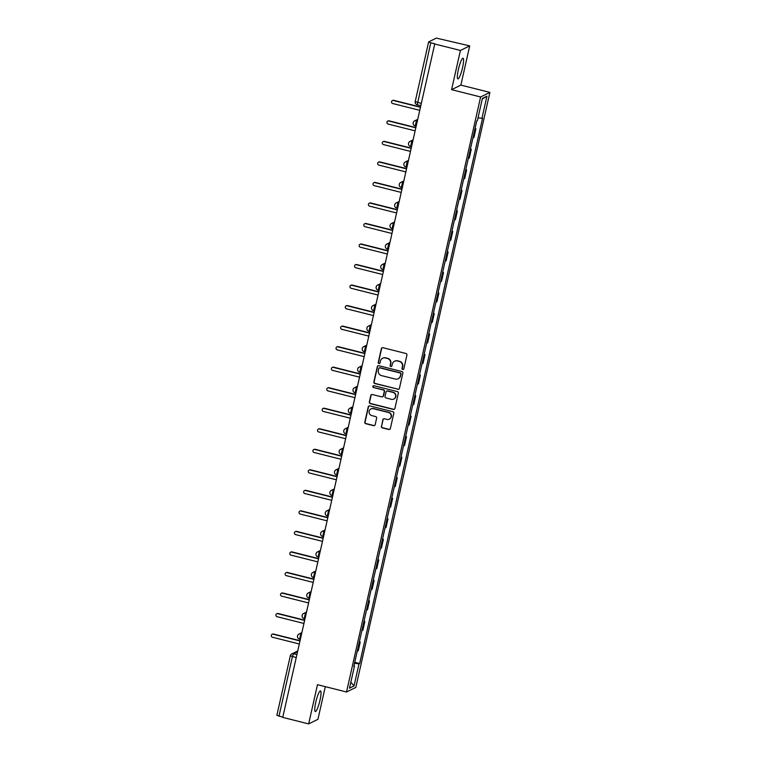 <?xml version="1.0" encoding="UTF-8"?>
<svg xmlns="http://www.w3.org/2000/svg" width="762" height="762" viewBox="0 0 762 762"><rect width="100%" height="100%" fill="white"/><g stroke="black" fill="none" stroke-linecap="round" stroke-linejoin="round"><path stroke-width="1.14" d="M402.727 369.503A0.933 0.914 -116.2 0 0 403.822 368.827L406.918 355.102A1.333 1.305 -116.2 0 0 405.927 353.492L382.924 347.71A1.333 1.305 -116.2 0 0 381.352 348.682L378.266 362.398A0.933 0.914 -116.2 0 0 379.571 363.464A0.933 0.914 -116.2 0 0 380.048 362.845L380.448 361.074A4.277 4.172 -116.2 0 1 385.477 357.969L387.391 358.454A4.277 4.172 -116.2 0 1 390.544 363.617L390.144 365.389A0.933 0.914 -116.2 0 0 391.458 366.455A0.933 0.914 -116.2 0 0 391.935 365.836L392.335 364.065A4.277 4.172 -116.2 0 1 397.354 360.959L399.278 361.445A4.277 4.172 -116.2 0 1 402.431 366.598L402.031 368.379A0.933 0.914 -116.2 0 0 402.727 369.503M394.535 361.255L394.811 361.121A4.277 4.172 -116.2 0 1 397.631 360.826L399.545 361.312A4.277 4.172 -116.2 0 1 402.707 366.465L402.307 368.246A0.933 0.914 -116.2 0 0 403.469 369.36M382.181 347.739A1.333 1.305 -116.2 0 0 381.629 348.548L378.533 362.264A0.933 0.914 -116.2 0 0 379.705 363.388M382.657 358.264L382.924 358.13A4.277 4.172 -116.2 0 1 385.743 357.835L387.658 358.321A4.277 4.172 -116.2 0 1 390.82 363.484L390.42 365.255A0.933 0.914 -116.2 0 0 391.582 366.379M320.002 700.183A10.63 1.81 104.1 0 0 320.478 690.915A10.63 1.81 104.1 0 0 315.773 702.259A10.63 1.81 104.1 0 0 315.297 711.527A10.63 1.81 104.1 0 0 320.002 700.183M462.582 67.523A10.63 1.81 104.1 0 0 463.058 58.264A10.63 1.81 104.1 0 0 458.353 69.609A10.63 1.81 104.1 0 0 457.876 78.877A10.63 1.81 104.1 0 0 462.582 67.523M381.362 426.263A1.333 1.305 -116.2 0 0 382.343 427.882L388.801 429.501A1.333 1.305 -116.2 0 0 390.363 428.53L393.802 413.29A1.333 1.305 -116.2 0 0 392.811 411.68L369.808 405.889A1.333 1.305 -116.2 0 0 368.246 406.86L364.808 422.1A1.333 1.305 -116.2 0 0 365.798 423.72L373.59 425.672A1.333 1.305 -116.2 0 0 375.161 424.71L376.628 418.186A1.333 1.305 -116.2 0 0 375.647 416.576L371.78 415.595A3.581 3.486 -116.2 0 1 370.98 408.937A3.581 3.486 -116.2 0 1 373.332 408.689L388.477 412.499A3.581 3.486 -116.2 0 1 389.277 419.167A3.581 3.486 -116.2 0 1 386.925 419.405L384.4 418.776A1.333 1.305 -116.2 0 0 382.829 419.738L381.629 426.129A1.333 1.305 -116.2 0 0 382.619 427.749L389.068 429.368A1.333 1.305 -116.2 0 0 389.811 429.339M451.58 89.668L460.867 85.096L469.706 45.882L460.419 50.454L451.58 89.668L480.612 96.965L346.519 691.991L317.487 684.686L308.648 723.9L282.74 717.385L434.778 43.805L430.74 42.796L417.262 104.765M460.419 50.454L434.502 43.939M397.85 389.334A1.333 1.305 -116.2 0 0 399.421 388.363L402.85 373.123A1.333 1.305 -116.2 0 0 401.869 371.513L378.866 365.722A1.333 1.305 -116.2 0 0 377.295 366.693L373.856 381.933A1.333 1.305 -116.2 0 0 374.847 383.553L398.126 389.201A1.333 1.305 -116.2 0 0 398.859 389.163M398.326 393.211L394.897 408.451A1.333 1.305 -116.2 0 1 393.325 409.413L370.322 403.631A1.333 1.305 -116.2 0 1 369.332 402.022L370.808 395.497A1.333 1.305 -116.2 0 1 372.37 394.526L381.705 396.869A1.333 1.305 -116.2 0 0 383.267 395.907L384.248 391.573A1.333 1.305 -116.2 0 0 383.257 389.963L373.551 387.525A0.933 0.914 -116.2 0 1 373.342 385.772A0.933 0.914 -116.2 0 1 373.952 385.715L397.345 391.592A1.333 1.305 -116.2 0 1 398.326 393.211M469.706 45.882L436.34 38.1L428.682 41.872L430.74 42.796M460.867 85.096L489.899 92.402L355.806 687.419L346.519 691.991M308.648 723.9L317.935 719.328L325.298 686.657M282.778 717.194L276.911 715.318M472.916 137.97A6.267 0.886 12.7 0 0 473.107 137.912L475.059 129.226A6.267 0.886 -167.3 0 1 474.869 129.283M475.059 129.226L475.888 128.816L475.021 128.597M473.107 137.912L473.935 137.503L475.888 128.816M470.402 149.123L471.259 149.342L470.44 149.752A6.267 0.886 -167.3 0 1 470.249 149.809M468.287 158.496A6.267 0.886 12.7 0 0 468.478 158.439L469.306 158.029L471.259 149.342M465.772 169.65L466.639 169.869L465.811 170.278A6.267 0.886 -167.3 0 1 465.62 170.336M463.658 179.022A6.267 0.886 12.7 0 0 463.858 178.965L464.677 178.556L466.639 169.869M461.143 190.176L462.01 190.395L461.181 190.805A6.267 0.886 -167.3 0 1 460.991 190.871M459.038 199.549A6.267 0.886 12.7 0 0 459.229 199.492L460.058 199.082L462.01 190.395M456.524 210.712L457.381 210.922L456.562 211.331A6.267 0.886 -167.3 0 1 456.371 211.398M454.409 220.075A6.267 0.886 12.7 0 0 454.6 220.018L455.428 219.608L457.381 210.922M451.895 231.238L452.761 231.448L451.933 231.858A6.267 0.886 -167.3 0 1 451.742 231.924M449.78 240.601A6.267 0.886 12.7 0 0 449.98 240.544L450.799 240.135L452.761 231.448M447.265 251.765L448.132 251.974L447.304 252.384A6.267 0.886 -167.3 0 1 447.113 252.451M445.16 261.128A6.267 0.886 12.7 0 0 445.351 261.071L446.18 260.661L448.132 251.974M442.646 272.291L443.503 272.51L442.684 272.91A6.267 0.886 -167.3 0 1 442.493 272.977M440.531 281.664A6.267 0.886 12.7 0 0 440.722 281.597L441.55 281.188L443.503 272.51M438.017 292.818L438.883 293.037L438.055 293.437A6.267 0.886 -167.3 0 1 437.864 293.503M435.902 302.19A6.267 0.886 12.7 0 0 436.102 302.123L436.921 301.714L438.883 293.037M433.387 313.344L434.254 313.563L433.426 313.963A6.267 0.886 -167.3 0 1 433.235 314.03M431.282 322.717A6.267 0.886 12.7 0 0 431.473 322.65L432.302 322.24L434.254 313.563M428.768 333.87L429.625 334.089L428.806 334.489A6.267 0.886 -167.3 0 1 428.615 334.556M426.653 343.243A6.267 0.886 12.7 0 0 426.844 343.176L427.673 342.776L429.625 334.089M424.139 354.397L425.005 354.616L424.177 355.016A6.267 0.886 -167.3 0 1 423.986 355.082M422.024 363.769A6.267 0.886 12.7 0 0 422.224 363.703L423.043 363.303L425.005 354.616M419.51 374.923L420.376 375.142L419.548 375.552A6.267 0.886 -167.3 0 1 419.357 375.609M417.405 384.296A6.267 0.886 12.7 0 0 417.595 384.229L418.424 383.829L420.376 375.142M414.89 395.449L415.747 395.668L414.928 396.078A6.267 0.886 -167.3 0 1 414.738 396.135M412.775 404.822A6.267 0.886 12.7 0 0 412.966 404.755L413.795 404.355L415.747 395.668M410.261 415.976L411.128 416.195L410.299 416.604A6.267 0.886 -167.3 0 1 410.108 416.662M408.146 425.348A6.267 0.886 12.7 0 0 408.346 425.282L409.165 424.882L411.128 416.195M405.632 436.502L406.498 436.721L405.67 437.131A6.267 0.886 -167.3 0 1 405.479 437.188M403.527 445.875A6.267 0.886 12.7 0 0 403.717 445.818L404.546 445.408L406.498 436.721M401.012 457.029L401.869 457.248L401.05 457.657A6.267 0.886 -167.3 0 1 400.86 457.714M398.897 466.401A6.267 0.886 12.7 0 0 399.088 466.344L399.917 465.934L401.869 457.248M396.383 477.555L397.25 477.774L396.421 478.184A6.267 0.886 -167.3 0 1 396.23 478.241M394.268 486.928A6.267 0.886 12.7 0 0 394.468 486.87L395.288 486.461L397.25 477.774M391.754 498.081L392.62 498.3L391.792 498.71A6.267 0.886 -167.3 0 1 391.601 498.777M389.649 507.454A6.267 0.886 12.7 0 0 389.839 507.397L390.668 506.987L392.62 498.3M387.134 518.617L387.991 518.827L387.172 519.236A6.267 0.886 -167.3 0 1 386.982 519.303M385.02 527.98A6.267 0.886 12.7 0 0 385.21 527.923L386.039 527.514L387.991 518.827M382.505 539.144L383.372 539.353L382.543 539.763A6.267 0.886 -167.3 0 1 382.353 539.829M380.39 548.507A6.267 0.886 12.7 0 0 380.59 548.449L381.41 548.04L383.372 539.353M377.876 559.67L378.743 559.889L377.914 560.289A6.267 0.886 -167.3 0 1 377.723 560.356M375.771 569.043A6.267 0.886 12.7 0 0 375.961 568.976L376.79 568.566L378.743 559.889M373.256 580.196L374.123 580.415L373.294 580.815A6.267 0.886 -167.3 0 1 373.104 580.882M371.142 589.569A6.267 0.886 12.7 0 0 371.332 589.502L372.161 589.093L374.123 580.415M368.627 600.723L369.494 600.942L368.665 601.342A6.267 0.886 -167.3 0 1 368.475 601.409M366.512 610.095A6.267 0.886 12.7 0 0 366.712 610.029L367.532 609.619L369.494 600.942M363.998 621.249L364.865 621.468L364.036 621.868A6.267 0.886 -167.3 0 1 363.845 621.935M361.893 630.622A6.267 0.886 12.7 0 0 362.083 630.555L362.912 630.145L364.865 621.468M359.378 641.775L360.245 641.995L359.416 642.395A6.267 0.886 -167.3 0 1 359.226 642.461M357.264 651.148A6.267 0.886 12.7 0 0 357.454 651.081L358.283 650.681L360.245 641.995M354.53 663.292L359.016 663.845L354.035 685.952L349.482 688.191L354.463 666.083L353.825 666.398L476.774 120.853L477.412 120.539L482.394 98.431L486.937 96.193L481.955 118.3L478.022 117.815M359.016 663.845L359.654 663.531L482.594 117.986L481.955 118.3M480.612 96.965L489.899 92.402M354.749 662.302L359.654 663.531M354.463 666.083L353.949 665.855M486.937 96.193L482.26 99.003M350.834 682.171L354.035 685.952M378.123 365.76A1.333 1.305 -116.2 0 0 377.561 366.56L374.132 381.8A1.333 1.305 -116.2 0 0 375.114 383.419L398.126 389.201M400.745 374.094A0.933 0.914 -116.2 0 0 400.05 372.961L379.867 367.884A0.933 0.914 -116.2 0 0 378.762 368.57L378.343 370.437A4.277 4.172 -116.2 0 0 381.495 375.599L395.307 379.066A4.277 4.172 -116.2 0 0 400.326 375.961L401.012 373.961A0.933 0.914 -116.2 0 0 400.326 372.828L400.05 372.961M379.247 367.951L379.514 367.817A0.933 0.914 -116.2 0 1 380.133 367.751L400.326 372.828M398.126 378.781L398.393 378.647A4.277 4.172 -116.2 0 0 400.593 375.828L400.326 375.961M401.012 373.961L400.593 375.828M371.627 394.564A1.333 1.305 -116.2 0 0 371.075 395.364L369.608 401.888A1.333 1.305 -116.2 0 0 370.589 403.498L393.592 409.28A1.333 1.305 -116.2 0 0 394.335 409.251M382.581 396.783L382.857 396.65A1.333 1.305 -116.2 0 0 383.543 395.773L384.515 391.439A1.333 1.305 -116.2 0 0 383.534 389.83L373.551 387.525M373.475 385.724A0.933 0.914 -116.2 0 0 373.818 387.391M391.382 399.307A3.581 3.486 -116.2 0 0 395.64 395.488A3.581 3.486 -116.2 0 0 392.944 392.401L387.601 391.058A1.333 1.305 -116.2 0 0 386.039 392.03L385.058 396.354A1.333 1.305 -116.2 0 0 386.048 397.964L391.382 399.307M393.744 399.059L394.011 398.926A3.581 3.486 -116.2 0 0 393.211 392.268L392.944 392.401M386.725 391.144L386.991 391.011A1.333 1.305 -116.2 0 1 387.877 390.925L393.211 392.268M383.657 418.805A1.333 1.305 -116.2 0 0 383.096 419.614L381.629 426.129M389.277 419.167L389.553 419.033A3.581 3.486 -116.2 0 0 388.753 412.366L388.477 412.499M370.98 408.937L371.246 408.803A3.581 3.486 -116.2 0 1 373.609 408.556L388.753 412.366M369.065 405.927A1.333 1.305 -116.2 0 0 368.513 406.727L365.084 421.967A1.333 1.305 -116.2 0 0 366.065 423.586L373.866 425.539A1.333 1.305 -116.2 0 0 374.599 425.51M420.243 107.251L393.402 100.498A1.562 1.524 -116.2 0 0 391.544 102.175A1.562 1.524 -116.2 0 0 392.725 103.527L419.557 110.271M392.373 100.603L392.725 100.432A1.562 1.524 63.8 0 1 393.754 100.327L420.3 107.004M415.614 127.778L388.782 121.025A1.562 1.524 -116.2 0 0 386.915 122.701A1.562 1.524 -116.2 0 0 388.096 124.054L414.928 130.797M387.744 121.129L388.096 120.958A1.562 1.524 63.8 0 1 389.134 120.853L415.671 127.53M410.985 148.304L384.153 141.551A1.562 1.524 -116.2 0 0 382.286 143.227A1.562 1.524 -116.2 0 0 383.467 144.58L410.308 151.333M383.124 141.665L383.477 141.484A1.562 1.524 63.8 0 1 384.505 141.38L411.042 148.057M406.365 168.831L379.524 162.077A1.562 1.524 -116.2 0 0 377.666 163.754A1.562 1.524 -116.2 0 0 378.847 165.106L405.679 171.86M378.495 162.192L378.847 162.011A1.562 1.524 63.8 0 1 379.876 161.906L406.422 168.583M401.736 189.357L374.904 182.604A1.562 1.524 -116.2 0 0 373.037 184.28A1.562 1.524 -116.2 0 0 374.218 185.633L401.05 192.386M373.866 182.718L374.218 182.537A1.562 1.524 63.8 0 1 375.256 182.432L401.793 189.109M397.107 209.883L370.275 203.13A1.562 1.524 -116.2 0 0 368.408 204.807A1.562 1.524 -116.2 0 0 369.589 206.159L396.43 212.912M369.246 203.244L369.599 203.073A1.562 1.524 63.8 0 1 370.627 202.959L397.164 209.636M392.487 230.41L365.646 223.666A1.562 1.524 -116.2 0 0 363.788 225.333A1.562 1.524 -116.2 0 0 364.969 226.685L391.801 233.439M364.617 223.771L364.969 223.599A1.562 1.524 63.8 0 1 365.998 223.485L392.544 230.162M387.858 250.936L361.026 244.192A1.562 1.524 -116.2 0 0 359.159 245.859A1.562 1.524 -116.2 0 0 360.34 247.212L387.172 253.965M359.988 244.297L360.34 244.126A1.562 1.524 63.8 0 1 361.378 244.011L387.915 250.688M383.229 271.462L356.397 264.719A1.562 1.524 -116.2 0 0 354.53 266.386A1.562 1.524 -116.2 0 0 355.711 267.738L382.553 274.491M355.368 264.824L355.721 264.652A1.562 1.524 63.8 0 1 356.749 264.547L383.286 271.215M378.609 291.989L351.768 285.245A1.562 1.524 -116.2 0 0 349.91 286.912A1.562 1.524 -116.2 0 0 351.092 288.265L377.923 295.018M350.739 285.35L351.092 285.178A1.562 1.524 63.8 0 1 352.12 285.074L378.666 291.741M373.98 312.515L347.148 305.772A1.562 1.524 -116.2 0 0 345.281 307.438A1.562 1.524 -116.2 0 0 346.462 308.8L373.294 315.544M346.11 305.876L346.462 305.705A1.562 1.524 63.8 0 1 347.501 305.6L374.037 312.268M369.351 333.042L342.519 326.298A1.562 1.524 -116.2 0 0 340.652 327.965A1.562 1.524 -116.2 0 0 341.833 329.327L368.675 336.071M341.49 326.403L341.843 326.231A1.562 1.524 63.8 0 1 342.871 326.126L369.408 332.794M364.731 353.568L337.89 346.824A1.562 1.524 -116.2 0 0 336.032 348.491A1.562 1.524 -116.2 0 0 337.214 349.853L364.046 356.597M336.861 346.929L337.214 346.758A1.562 1.524 63.8 0 1 338.242 346.653L364.788 353.32M360.102 374.104L333.27 367.351A1.562 1.524 -116.2 0 0 331.403 369.027A1.562 1.524 -116.2 0 0 332.584 370.38L359.416 377.123M332.232 367.455L332.584 367.284A1.562 1.524 63.8 0 1 333.623 367.179L360.159 373.856M355.473 394.63L328.641 387.877A1.562 1.524 -116.2 0 0 326.774 389.553A1.562 1.524 -116.2 0 0 327.955 390.906L354.797 397.65M327.612 387.982L327.965 387.81A1.562 1.524 63.8 0 1 328.993 387.706L355.53 394.383M350.853 415.157L324.012 408.403A1.562 1.524 -116.2 0 0 322.155 410.08A1.562 1.524 -116.2 0 0 323.336 411.432L350.168 418.176M322.983 408.508L323.336 408.337A1.562 1.524 63.8 0 1 324.364 408.232L350.911 414.909M346.224 435.683L319.392 428.93A1.562 1.524 -116.2 0 0 317.525 430.606A1.562 1.524 -116.2 0 0 318.707 431.959L345.538 438.702M318.354 429.035L318.707 428.863A1.562 1.524 63.8 0 1 319.745 428.758L346.281 435.435M341.595 456.209L314.763 449.456A1.562 1.524 -116.2 0 0 312.896 451.133A1.562 1.524 -116.2 0 0 314.077 452.485L340.919 459.238M313.734 449.57L314.087 449.389A1.562 1.524 63.8 0 1 315.116 449.285L341.652 455.962M336.975 476.736L310.134 469.983A1.562 1.524 -116.2 0 0 308.277 471.659A1.562 1.524 -116.2 0 0 309.458 473.012L336.29 479.765M309.105 470.097L309.458 469.916A1.562 1.524 63.8 0 1 310.486 469.811L337.033 476.488M332.346 497.262L305.514 490.509A1.562 1.524 -116.2 0 0 303.647 492.185A1.562 1.524 -116.2 0 0 304.829 493.538L331.661 500.291M304.476 490.623L304.829 490.452A1.562 1.524 63.8 0 1 305.867 490.337L332.403 497.014M327.717 517.789L300.885 511.035A1.562 1.524 -116.2 0 0 299.018 512.712A1.562 1.524 -116.2 0 0 300.199 514.064L327.041 520.817M299.857 511.15L300.209 510.978A1.562 1.524 63.8 0 1 301.238 510.864L327.774 517.541M323.098 538.315L296.256 531.571A1.562 1.524 -116.2 0 0 294.399 533.238A1.562 1.524 -116.2 0 0 295.58 534.591L322.412 541.344M295.227 531.676L295.58 531.505A1.562 1.524 63.8 0 1 296.608 531.39L323.155 538.067M318.468 558.841L291.636 552.098A1.562 1.524 -116.2 0 0 289.77 553.764A1.562 1.524 -116.2 0 0 290.951 555.117L317.783 561.87M290.598 552.202L290.951 552.031A1.562 1.524 63.8 0 1 291.989 551.917L318.526 558.594M313.839 579.368L287.007 572.624A1.562 1.524 -116.2 0 0 285.14 574.291A1.562 1.524 -116.2 0 0 286.322 575.643L313.163 582.397M285.979 572.729L286.331 572.557A1.562 1.524 63.8 0 1 287.36 572.452L313.896 579.12M309.22 599.894L282.378 593.15A1.562 1.524 -116.2 0 0 280.521 594.817A1.562 1.524 -116.2 0 0 281.702 596.179L308.534 602.923M281.349 593.255L281.702 593.084A1.562 1.524 63.8 0 1 282.731 592.979L309.277 599.646M304.59 620.42L277.759 613.677A1.562 1.524 -116.2 0 0 275.892 615.344A1.562 1.524 -116.2 0 0 277.073 616.706L303.905 623.449M276.72 613.781L277.073 613.61A1.562 1.524 63.8 0 1 278.111 613.505L304.648 620.173M299.961 640.947L273.129 634.203A1.562 1.524 -116.2 0 0 271.262 635.87A1.562 1.524 -116.2 0 0 272.444 637.232L299.285 643.976M272.101 634.308L272.453 634.136A1.562 1.524 63.8 0 1 273.482 634.032L300.018 640.699M297.523 651.767L293.541 653.729L292.408 656.625L278.978 716.232M296.894 654.577L293.541 653.729A2.724 2.657 63.8 0 0 291.751 653.92A2.724 2.724 0 0 0 290.293 655.768L296.218 657.587M362.083 630.555L364.036 621.868M366.712 610.029L368.665 601.342M371.332 589.502L373.294 580.815M375.961 568.976L377.914 560.289M380.59 548.449L382.543 539.763M385.21 527.923L387.172 519.236M389.839 507.397L391.792 498.71M394.468 486.87L396.421 478.184M399.088 466.344L401.05 457.657M403.717 445.818L405.67 437.131M408.346 425.282L410.299 416.604M412.966 404.755L414.928 396.078M417.595 384.229L419.548 375.552M422.224 363.703L424.177 355.016M426.844 343.176L428.806 334.489M431.473 322.65L433.426 313.963M436.102 302.123L438.055 293.437M440.722 281.597L442.684 272.91M445.351 261.071L447.304 252.384M449.98 240.544L451.933 231.858M454.6 220.018L456.562 211.331M459.229 199.492L461.181 190.805M463.858 178.965L465.811 170.278M468.478 158.439L470.44 149.752M357.454 651.081L359.416 642.395M301.657 633.422L300.771 633.86L299.59 639.118M301.523 634.051L300.771 633.86A2.724 2.657 63.8 0 0 298.98 634.041A2.724 2.724 0 0 0 299.514 639.137L300.333 639.337M306.286 612.896L305.4 613.334L304.209 618.592M306.143 613.524L305.4 613.334A2.724 2.657 63.8 0 0 303.6 613.515A2.724 2.724 0 0 0 304.143 618.601L304.952 618.811M310.915 592.369L310.02 592.807L308.839 598.065M310.772 592.988L310.02 592.807A2.724 2.657 63.8 0 0 308.229 592.988A2.724 2.724 0 0 0 308.762 598.075L309.582 598.284M315.535 571.843L314.649 572.281L313.468 577.539M315.401 572.462L314.649 572.281A2.724 2.657 63.8 0 0 312.858 572.462A2.724 2.724 0 0 0 313.392 577.548L314.201 577.758M320.164 551.317L319.278 551.755L318.087 557.012M320.021 551.936L319.278 551.755A2.724 2.657 63.8 0 0 317.478 551.936A2.724 2.724 0 0 0 318.021 557.022L318.83 557.232M324.793 530.79L323.898 531.219L322.717 536.486M324.65 531.409L323.898 531.219A2.724 2.657 63.8 0 0 322.107 531.409A2.724 2.724 0 0 0 322.64 536.496L323.459 536.705M329.413 510.254L328.527 510.692L327.346 515.96M329.279 510.883L328.527 510.692A2.724 2.657 63.8 0 0 326.736 510.883A2.724 2.724 0 0 0 327.269 515.969L328.079 516.179M334.042 489.728L333.156 490.166L331.965 495.433M333.899 490.357L333.156 490.166A2.724 2.657 63.8 0 0 331.356 490.357A2.724 2.724 0 0 0 331.899 495.443L332.708 495.652M338.671 469.202L337.776 469.64L336.594 474.907M338.528 469.83L337.776 469.64A2.724 2.657 63.8 0 0 335.985 469.83A2.724 2.724 0 0 0 336.518 474.917L337.337 475.126M343.291 448.675L342.405 449.113L341.224 454.381M343.157 449.304L342.405 449.113A2.724 2.657 63.8 0 0 340.614 449.304A2.724 2.724 0 0 0 341.147 454.39L341.957 454.59M347.92 428.149L347.034 428.587L345.843 433.854M347.777 428.777L347.034 428.587A2.724 2.657 63.8 0 0 345.234 428.777A2.724 2.724 0 0 0 345.777 433.864L346.586 434.064M352.549 407.622L351.653 408.061L350.472 413.328M352.406 408.251L351.653 408.061A2.724 2.657 63.8 0 0 349.863 408.251A2.724 2.724 0 0 0 350.396 413.337L351.215 413.537M357.168 387.096L356.283 387.534L355.102 392.801M357.035 387.725L356.283 387.534A2.724 2.657 63.8 0 0 354.492 387.725A2.724 2.724 0 0 0 355.025 392.811L355.835 393.011M361.798 366.57L360.912 367.008L359.721 372.275M361.655 367.198L360.912 367.008A2.724 2.657 63.8 0 0 359.112 367.198A2.724 2.724 0 0 0 359.654 372.285L360.464 372.485M366.427 346.043L365.531 346.481L364.35 351.739M366.284 346.672L365.531 346.481A2.724 2.657 63.8 0 0 363.741 346.662A2.724 2.724 0 0 0 364.274 351.758L365.093 351.958M371.046 325.517L370.161 325.955L368.979 331.213M370.913 326.146L370.161 325.955A2.724 2.657 63.8 0 0 368.37 326.136A2.724 2.724 0 0 0 368.903 331.232L369.713 331.432M375.676 304.99L374.79 305.429L373.599 310.686M375.533 305.619L374.79 305.429A2.724 2.657 63.8 0 0 372.989 305.61A2.724 2.724 0 0 0 373.532 310.696L374.342 310.906M380.305 284.464L379.409 284.902L378.228 290.16M380.162 285.083L379.409 284.902A2.724 2.657 63.8 0 0 377.619 285.083A2.724 2.724 0 0 0 378.152 290.17L378.971 290.379M384.924 263.938L384.038 264.376L382.857 269.634M384.791 264.557L384.038 264.376A2.724 2.657 63.8 0 0 382.248 264.557A2.724 2.724 0 0 0 382.781 269.643L383.591 269.853M389.553 243.411L388.668 243.85L387.477 249.107M389.411 244.03L388.668 243.85A2.724 2.657 63.8 0 0 386.867 244.03A2.724 2.724 0 0 0 387.41 249.117L388.22 249.326M394.183 222.885L393.287 223.314L392.106 228.581M394.04 223.504L393.287 223.314A2.724 2.657 63.8 0 0 391.497 223.504A2.724 2.724 0 0 0 392.03 228.59L392.849 228.8M398.802 202.349L397.916 202.787L396.735 208.055M398.669 202.978L397.916 202.787A2.724 2.657 63.8 0 0 396.126 202.978A2.724 2.724 0 0 0 396.659 208.064L397.469 208.274M403.431 181.823L402.546 182.261L401.355 187.528M403.288 182.451L402.546 182.261A2.724 2.657 63.8 0 0 400.745 182.451A2.724 2.724 0 0 0 401.288 187.538L402.098 187.747M408.061 161.296L407.165 161.735L405.984 167.002M407.918 161.925L407.165 161.735A2.724 2.657 63.8 0 0 405.374 161.925A2.724 2.724 0 0 0 405.908 167.011L406.727 167.211M412.68 140.77L411.794 141.208L410.613 146.475M412.547 141.399L411.794 141.208A2.724 2.657 63.8 0 0 410.004 141.399A2.724 2.724 0 0 0 410.537 146.485L411.347 146.685M417.309 120.244L416.423 120.682L415.233 125.949M417.166 120.872L416.423 120.682A2.724 2.657 63.8 0 0 414.623 120.872A2.724 2.724 0 0 0 415.166 125.959L415.976 126.159M413.223 122.663A2.724 2.657 63.8 0 1 414.623 120.872L417.49 119.463M408.594 143.189A2.724 2.657 63.8 0 1 410.004 141.399L412.861 139.989M403.974 163.716A2.724 2.657 63.8 0 1 405.374 161.925L408.232 160.515M399.345 184.242A2.724 2.657 63.8 0 1 400.745 182.451L403.612 181.042M394.716 204.768A2.724 2.657 63.8 0 1 396.126 202.978L398.983 201.568M390.096 225.295A2.724 2.657 63.8 0 1 391.497 223.504L394.354 222.094M385.467 245.821A2.724 2.657 63.8 0 1 386.867 244.03L389.734 242.621M380.838 266.348A2.724 2.657 63.8 0 1 382.248 264.557L385.105 263.147M376.218 286.874A2.724 2.657 63.8 0 1 377.619 285.083L380.476 283.674M371.589 307.4A2.724 2.657 63.8 0 1 372.989 305.61L375.857 304.209M366.96 327.927A2.724 2.657 63.8 0 1 368.37 326.136L371.227 324.736M362.341 348.453A2.724 2.657 63.8 0 1 363.741 346.662L366.598 345.262M357.711 368.979A2.724 2.657 63.8 0 1 359.112 367.198L361.979 365.789M353.082 389.515A2.724 2.657 63.8 0 1 354.492 387.725L357.349 386.315M348.463 410.042A2.724 2.657 63.8 0 1 349.863 408.251L352.72 406.841M343.833 430.568A2.724 2.657 63.8 0 1 345.234 428.777L348.101 427.368M339.204 451.094A2.724 2.657 63.8 0 1 340.614 449.304L343.472 447.894M334.585 471.621A2.724 2.657 63.8 0 1 335.985 469.83L338.842 468.42M329.956 492.147A2.724 2.657 63.8 0 1 331.356 490.357L334.223 488.947M325.326 512.674A2.724 2.657 63.8 0 1 326.736 510.883L329.594 509.473M320.707 533.2A2.724 2.657 63.8 0 1 322.107 531.409L324.964 530M316.078 553.726A2.724 2.657 63.8 0 1 317.478 551.936L320.345 550.526M311.448 574.253A2.724 2.657 63.8 0 1 312.858 572.462L315.716 571.052M306.829 594.779A2.724 2.657 63.8 0 1 308.229 592.988L311.087 591.579M302.2 615.305A2.724 2.657 63.8 0 1 303.6 613.515L306.467 612.115M297.571 635.832A2.724 2.657 63.8 0 1 298.98 634.041L301.838 632.641M421.119 103.356L415.195 101.536A2.724 2.724 0 0 0 417.185 104.775L420.605 105.632M297.704 650.986L291.751 653.92A2.724 2.657 63.8 0 0 290.341 655.711L276.854 715.375M415.242 101.479L428.625 41.929"/></g></svg>
